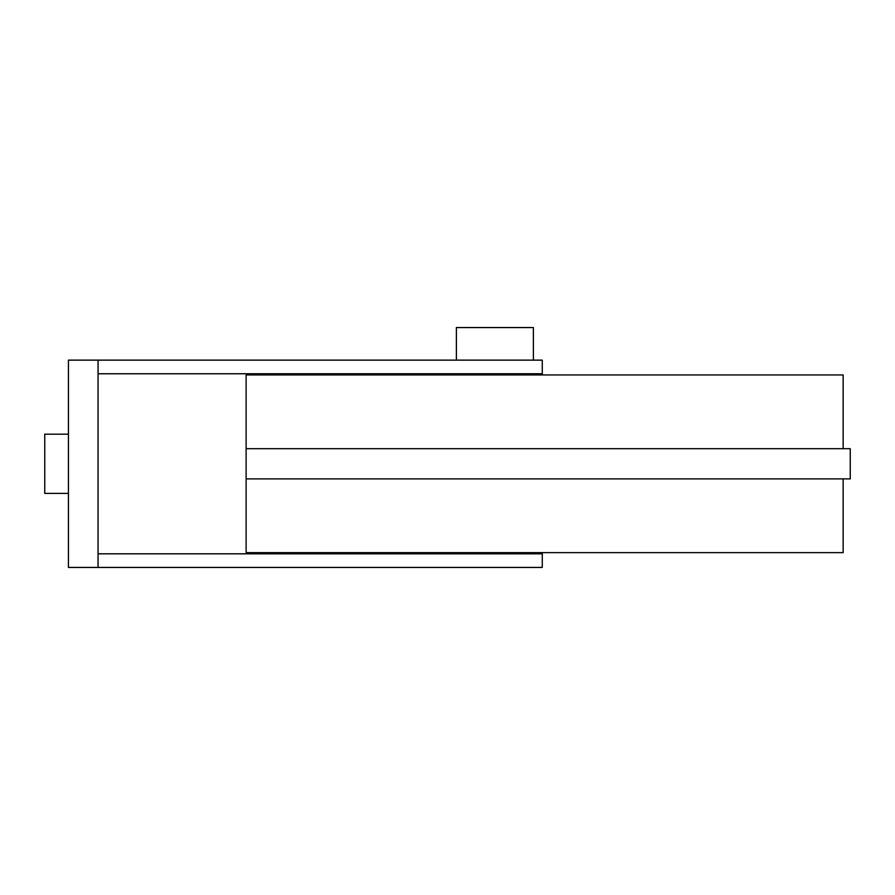 <?xml version="1.0" encoding="UTF-8"?>
<svg xmlns="http://www.w3.org/2000/svg" width="895" height="895" viewBox="0 0 895 895"><rect width="100%" height="100%" fill="white"/><g stroke="black" fill="none" stroke-linecap="round" stroke-linejoin="round"><path stroke-width="1.34" d="M533.375 360.137L456.383 360.137L456.383 327.559L533.375 327.559L533.375 360.137L542.269 360.137L542.269 374.949L601.496 374.949M68.445 493.402L44.75 493.402L44.75 434.176L68.445 434.176M542.269 360.137L68.445 360.137L68.445 567.441L98.058 567.441L98.058 360.137L456.383 360.137M542.269 567.441L98.058 567.441L542.269 567.441L542.269 552.629M843.146 478.892L843.146 552.629L246.125 552.629L246.125 478.892L850.25 478.892L850.25 448.686L246.125 448.686L246.125 374.949L843.146 374.949L843.146 448.686M246.125 448.686L246.125 478.892M98.058 553.815L542.269 553.815M98.058 373.763L542.269 373.763"/></g></svg>
